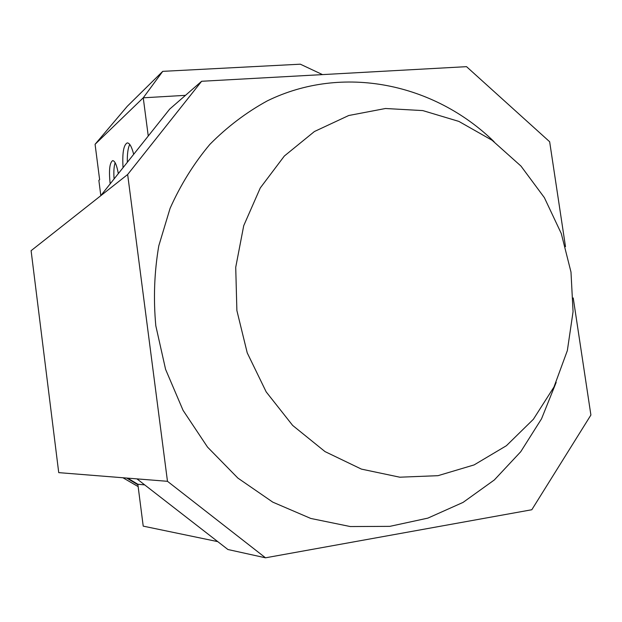 <?xml version="1.0" encoding="UTF-8"?>
<svg xmlns="http://www.w3.org/2000/svg" width="622" height="622" viewBox="0 0 622 622"><rect width="100%" height="100%" fill="white"/><g stroke="black" fill="none" stroke-linecap="round" stroke-linejoin="round"><path stroke-width="0.93" d="M556.177 382.375L541.537 418.8L520.754 451.704L494.358 479.935L463.071 502.397L427.85 518.126L389.823 526.36L350.31 526.554L310.782 518.453L272.778 502.141L237.868 478.077L207.523 447.094L183.07 410.357L165.584 369.351L155.811 325.772C153.307 298.747 154.303 272.109 158.781 245.877L170.07 208.393C180.59 184.796 193.854 163.454 209.871 144.366C227.209 126.841 246.359 112.341 267.32 100.865C342.621 63.973 434.172 83.169 494.125 141.746M570.988 272.078L573.064 311.684L567.35 350.583L553.969 387.016L533.388 419.267L506.394 445.717L474.112 464.914L437.989 475.682L399.775 477.198L361.421 469.112L325.026 451.603L292.651 425.425L266.193 391.899L247.229 352.861L236.881 310.526L235.722 267.312L243.723 225.677L260.291 187.922L284.34 156.029L314.398 131.537L348.732 115.513L385.484 108.5L422.789 110.592L458.865 121.407L492.072 140.245L520.979 166.082L544.374 197.648L561.277 233.507L570.988 272.078M123.047 167.668C122.184 153.09 123.584 144.84 127.238 142.905C129.594 142.928 131.74 146.738 133.676 154.326M129.749 144.428C127.961 147.997 127.152 153.953 127.323 162.303M110.203 183.809L110.055 182.751C108.803 170 109.682 162.614 112.691 160.608C114.938 160.888 116.812 165.219 118.32 173.616M115.14 162.715C113.919 166.463 113.562 171.866 114.083 178.934M126.717 478.061L137.913 484.802L137.843 484.25L127.65 478.131M122.931 477.758L138.146 486.598M100.811 195.596L98.859 180.349L99.629 179.696L95.08 144.296L127.269 106.292L162.739 71.351L143.247 97.809L185.488 95.337M167.474 481.311L127.658 174.502L201.629 81.272L169.666 109.122L100.64 195.821L31.1 250.682L58.732 472.634L136.949 478.878L227.916 549.514L265.508 557.81L167.474 481.311L136.949 478.878M217.762 541.63L143.215 526.134L137.913 484.802M137.843 484.25L144.708 484.896M573.227 297.946L590.9 415.037L531.81 509.745L265.508 557.81M201.629 81.272L466.531 66.663L549.654 141.746L565.491 246.654M127.658 174.502L100.64 195.821M95.08 144.296L143.247 97.809L148.254 136.016M322.515 74.609L300.333 64.19L162.739 71.351"/></g></svg>
